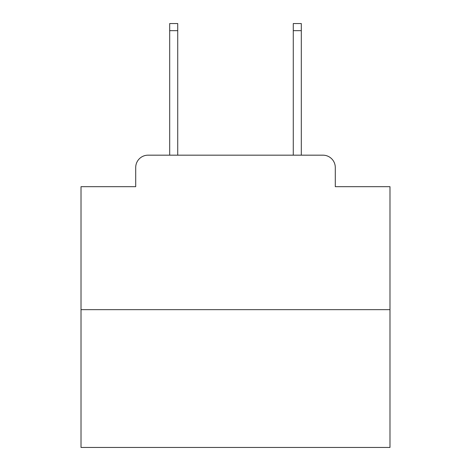 <?xml version="1.0" encoding="UTF-8"?>
<svg xmlns="http://www.w3.org/2000/svg" width="471" height="471" viewBox="0 0 471 471"><rect width="100%" height="100%" fill="white"/><g stroke="black" fill="none" stroke-linecap="round" stroke-linejoin="round"><path stroke-width="0.71" d="M135.707 167.529L135.707 186.681L135.707 167.529A12.358 12.358 0 0 1 148.065 155.171L169.69 155.171L169.69 23.55L177.726 23.55L177.726 155.171L187.299 155.171M389.982 309.653L81.018 309.653L81.018 447.45L389.982 447.45L389.982 186.681L335.293 186.681L335.293 167.529A12.358 12.358 0 0 0 322.935 155.171L148.065 155.171M81.018 309.653L81.018 186.681L135.707 186.681M283.701 155.171L293.274 155.171L293.274 23.55L301.31 23.55L301.31 155.171L322.935 155.171M335.293 186.681L335.293 167.529M169.69 30.656L177.726 30.656M301.31 30.656L293.274 30.656"/></g></svg>
